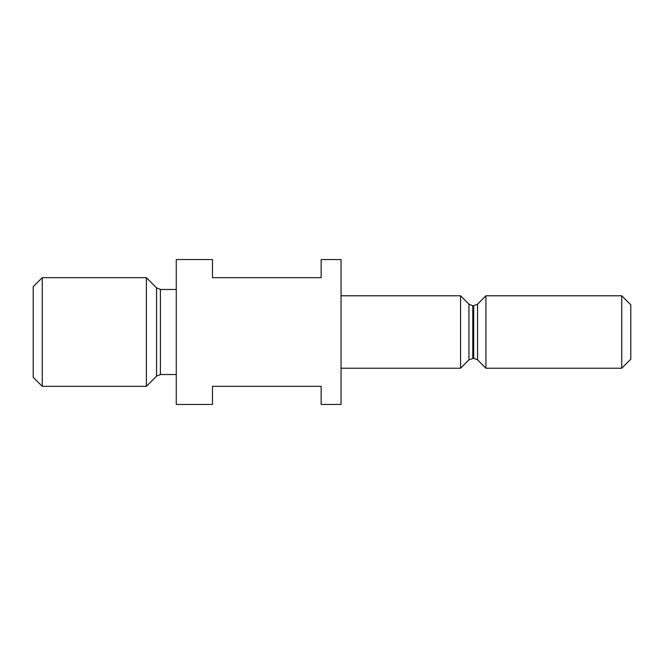 <?xml version="1.0" encoding="UTF-8"?>
<svg xmlns="http://www.w3.org/2000/svg" width="664" height="664" viewBox="0 0 664 664"><rect width="100%" height="100%" fill="white"/><g stroke="black" fill="none" stroke-linecap="round" stroke-linejoin="round"><path stroke-width="0.5" stroke-dasharray="3.32 2.49" d="M33.2 286.724L33.2 377.276M42.255 277.676L42.255 386.323M146.379 277.676L146.379 386.323M176.259 259.566L176.259 404.434M212.48 259.566L212.48 277.676L321.135 277.676L321.135 259.566M341.055 259.566L341.055 404.434M460.575 295.779L460.575 368.221M485.923 295.779L485.923 368.221M621.745 295.779L621.745 368.221M630.8 304.834L630.8 359.166M321.135 404.434L321.135 386.323L212.48 386.323L212.48 404.434M176.259 332L176.259 374.554L176.259 332M156.563 287.852L156.563 376.148M160.406 289.446L160.406 374.554M468.942 304.153L468.942 359.846M472.785 305.739L472.785 358.261M473.714 305.739L473.714 358.261M477.557 304.153L477.557 359.846"/><path stroke-width="1" d="M42.255 386.323L33.2 377.276L33.2 286.724L42.255 277.676L42.255 386.323L146.379 386.323L146.379 277.676L42.255 277.676M321.135 259.566L321.135 277.676L212.48 277.676L212.48 259.566L176.259 259.566L176.259 404.434L212.48 404.434L212.48 386.323L321.135 386.323L321.135 404.434L341.055 404.434L341.055 259.566L321.135 259.566M621.745 368.221L621.745 295.779L630.8 304.834L630.8 359.166L621.745 368.221L485.923 368.221L485.923 295.779L477.557 304.153L477.557 359.846L473.714 358.261L468.942 359.846L460.575 368.221L460.575 295.779L341.055 295.779M176.259 374.554L160.406 374.554L156.563 376.148L156.563 287.852L146.379 277.676M160.406 374.554L160.406 289.446L156.563 287.852M468.942 359.846L468.942 304.153L460.575 295.779M472.785 358.261L472.785 305.739L468.942 304.153M473.714 358.261L473.714 305.739L472.785 305.739M176.259 289.446L160.406 289.446M621.745 295.779L485.923 295.779M477.557 359.846L485.923 368.221M477.557 304.153L473.714 305.739M460.575 368.221L341.055 368.221M156.563 376.148L146.379 386.323"/></g></svg>

